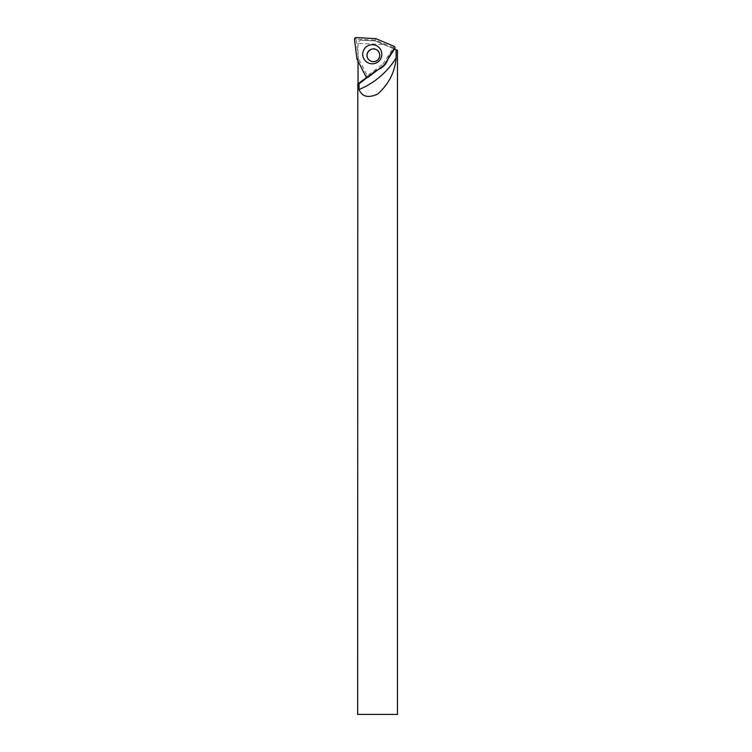 <?xml version="1.0" encoding="UTF-8"?>
<svg xmlns="http://www.w3.org/2000/svg" width="752" height="752" viewBox="0 0 752 752"><rect width="100%" height="100%" fill="white"/><g stroke="black" fill="none" stroke-linecap="round" stroke-linejoin="round"><path stroke-width="0.56" stroke-dasharray="3.76 2.82" d="M382.862 64.136L393.437 47.771L375.539 40.166L356.11 39.151L358.441 58.506L367.267 75.83L382.862 64.136L384.018 65.217M378.792 47.282A9.56 9.56 0 0 1 375.069 63.412A9.56 9.56 0 0 1 362.972 52.123A9.56 9.56 0 0 1 378.792 47.282M375.539 40.166L375.887 38.634M358.441 58.506L356.927 58.966M397.47 714.4L357.661 714.4M357.661 84.111L376.273 70.086A15.924 15.924 0 0 0 388.333 57.152L393.785 48.767L375.314 40.928L361.468 40.204C359.428 40.288 358.281 41.341 358.046 43.372L383.746 44.509L396.107 49.754M358.046 43.372L358.046 61.147M383.746 44.509L375.314 40.928L361.468 40.204M394.499 49.068L388.023 58.637A15.924 15.924 0 0 1 387.806 59.389M367.474 77.4L377.73 69.673A15.924 15.924 0 0 0 378.472 69.4M394.292 48.983L393.785 48.767L388.333 57.152A63.882 7.229 123 0 1 388.023 58.637M366.713 77.296L376.273 70.086A65.509 7.417 143 0 0 377.73 69.673M367.267 75.83L365.886 76.544M367.324 75.849L368.264 77.089M393.456 47.827L394.762 48.673M393.437 47.771L394.048 46.342M356.072 39.198L354.53 39.386M356.11 39.151L356.194 37.6"/><path stroke-width="1.13" d="M368.264 77.089A1.589 1.589 0 0 1 365.886 76.544L356.927 58.966L354.53 39.386A1.589 1.589 0 0 1 356.194 37.6L375.887 38.634L394.048 46.342A1.589 1.589 0 0 1 394.762 48.673L384.018 65.217L368.264 77.089M378.792 47.282A9.56 9.56 0 0 0 362.972 52.123A9.56 9.56 0 0 0 375.069 63.412A9.56 9.56 0 0 0 378.792 47.282M369.063 59.981C371.742 62.19 374.581 62.237 377.57 60.141C380.474 56.926 380.474 53.712 377.57 50.497C371.479 44.904 363.037 54.83 369.063 59.981A6.373 6.373 0 0 1 368.659 51.061A6.373 6.373 0 0 1 377.57 50.497A6.373 6.373 0 0 1 378.143 59.577A6.373 6.373 0 0 1 369.063 59.981M367.474 77.4L359.024 83.763A15.877 1.795 143 0 1 357.811 83.998L357.661 714.4L397.47 714.4L397.47 50.337L394.499 49.068M359.024 83.763L359.024 89.535C362.003 96.754 368.189 98.296 377.57 94.141C388.737 84.243 394.922 72.192 396.107 57.989L396.107 49.754M358.046 61.147L358.046 83.82M378.472 69.4A15.924 15.924 0 0 0 387.806 59.389M359.024 89.535A79.627 79.627 0 0 0 396.107 57.989M357.811 83.998L366.713 77.296"/></g></svg>
